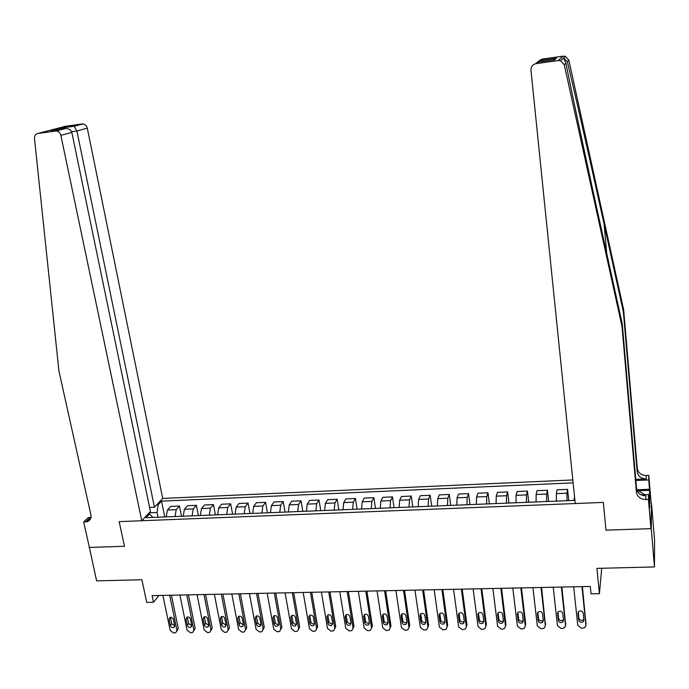 <?xml version="1.0" encoding="UTF-8"?>
<svg xmlns="http://www.w3.org/2000/svg" width="689" height="689" viewBox="0 0 689 689"><rect width="100%" height="100%" fill="white"/><g stroke="black" fill="none" stroke-linecap="round" stroke-linejoin="round"><path stroke-width="1.03" d="M572.826 479.957L162.699 498.431L87.296 128.145L76.901 130.988L71.63 131.72M651.484 503.444L650.916 528.652L605.976 530.16L651.26 528.644L651.484 503.444L654.55 540.254L654.472 566.944L596.924 568.382L599.413 593.677L601.73 568.261M89.329 547.23L96.606 580.87L141.9 579.733L146.731 602.401L153.501 602.272L158.918 595.477M651.26 528.644L654.472 566.944M599.413 593.677L591.059 593.84L590.309 586.451L152.088 595.623L153.501 602.272M89.114 547.454L124.476 546.274L119.171 521.642L603.331 502.419L575.237 503.53L530.952 70.114C530.935 66.635 532.606 64.482 535.964 63.655L558.185 60.546L563.068 56.162L565.35 56.334L568.856 60.184L623.64 309.749L637.299 468.365C638.195 472.912 641.192 475.298 646.299 475.522L648.805 475.401L651.148 503.452M152.992 517.43L149.487 513.977L145.99 517.715L573.954 500.421L574.54 496.666M149.487 513.977L148.057 514.037M156.765 504.753L158.177 504.692L161.51 501.136L164.74 516.957M573.127 482.86L161.51 501.136M605.976 530.16L603.331 502.419L605.976 530.16M158.039 517.224L157.066 512.487L149.203 512.814M567.021 500.696L566.944 493.195L567.598 489.362L568.761 500.627M166.195 516.896L167.427 510.015L170.7 506.415L179.45 506.045L181.5 516.276M183.205 516.207L184.394 509.3L187.563 505.692L196.382 505.313L198.398 515.596M200.361 515.518L201.489 508.585L204.564 504.959L213.461 504.581L215.433 514.907M217.655 514.821L218.74 507.853L221.703 504.227L230.677 503.84L232.624 514.209M235.113 514.115L236.138 507.121L238.997 503.487L248.049 503.091L249.952 513.512M252.708 513.4L253.681 506.381L256.437 502.737L265.558 502.341L267.427 512.805M270.458 512.685L271.38 505.64L274.024 501.98L283.222 501.583L285.057 512.091M288.364 511.961L289.225 504.891L291.757 501.213L301.041 500.817L302.833 511.376M306.424 511.229L307.234 504.133L309.645 500.447L319.016 500.042L320.764 510.652M324.648 510.497L325.389 503.366L327.697 499.671L337.136 499.267L338.85 509.92M343.027 509.748L343.716 502.591L345.895 498.888L355.421 498.483L357.091 509.18M361.57 508.999L362.19 501.816L364.257 498.104L373.869 497.691L375.496 508.439M380.276 508.241L380.836 501.032L382.774 497.303L392.472 496.89L394.065 507.69M399.146 507.483L399.646 500.24L401.463 496.502L411.247 496.08L412.789 506.932M418.189 506.716L418.628 499.439L420.316 495.692L430.177 495.27L431.684 506.165M437.403 505.933L437.773 498.629L439.332 494.874L449.288 494.444L450.744 505.399M456.79 505.149L457.091 497.82L458.521 494.047L468.563 493.617L469.976 504.624M476.349 504.365L476.581 497.002L477.882 493.221L488.01 492.781L489.379 503.84M496.089 503.564L496.252 496.166L497.415 492.377L507.638 491.937L508.956 503.048M516.009 502.763L516.104 495.331L517.12 491.533L527.447 491.085L528.713 502.247M536.111 501.945L536.137 494.487L537.015 490.68L547.428 490.232L548.651 501.437M556.402 501.127L556.35 493.634L557.082 489.819L567.598 489.362M546.635 501.523L546.627 494.047L547.428 490.232M526.439 502.341L526.499 494.891L527.447 491.085M506.424 503.151L506.553 495.736L507.638 491.937M486.589 503.952L486.796 496.571L488.01 492.781M466.935 504.744L467.202 497.389L468.563 493.617M447.462 505.528L447.798 498.207L449.288 494.444M428.153 506.312L428.558 499.017L430.177 495.27M409.025 507.087L409.499 499.826L411.247 496.08M390.069 507.853L390.594 500.619L392.472 496.89M371.276 508.611L371.871 501.411L373.869 497.691M352.647 509.36L353.302 502.186L355.421 498.483M334.182 510.11L334.897 502.961L337.136 499.267M315.881 510.85L316.656 503.728L319.016 500.042M297.734 511.582L298.57 504.494L301.041 500.817M279.751 512.306L280.638 505.252L283.222 501.583M261.923 513.029L262.862 505.993L265.558 502.341M244.242 513.744L245.241 506.742L248.049 503.091M226.715 514.45L227.766 507.474L230.677 503.84M209.335 515.157L210.446 508.206L213.461 504.581M192.102 515.846L193.264 508.93L196.382 505.313M175.015 516.543L176.229 509.645L179.45 506.045M158.177 504.692L157.066 512.487M581.955 586.623L585.917 625.242L585.073 627.369L582.937 628.153L581.309 628.17L577.744 625.336L573.704 586.795M586.02 624.277L582.377 586.615M583.91 620.066L583.221 621.797C581.042 622.882 579.527 622.331 578.674 620.134L577.95 613.21L578.674 611.444C580.844 610.385 582.351 610.945 583.195 613.124L583.91 620.066M583.833 619.351L583.437 619.816C581.275 620.901 579.768 620.35 578.906 618.162L578.252 611.91M623.64 309.749L623.407 312.126L604.158 224.502C590.439 161.949 574.23 90.173 567.348 61.7C563.791 57.902 562.87 57.411 564.575 60.227L565.893 63.155C571.81 92.929 588.027 168.693 602.324 233.425L622.27 323.925L636.541 488.415C637.471 493.117 640.589 495.598 645.903 495.847L645.826 499.551L648.452 499.447L650.916 528.652M622.27 323.925L622.021 326.517L636.403 492.058C637.342 496.795 640.486 499.292 645.826 499.551M635.758 479.398L646.23 478.933C641.097 478.709 638.074 476.306 637.17 471.741L623.407 312.126M540.064 60.546L556.54 58.229L539.142 60.796L541.916 59.142L563.068 56.162M565.893 63.155L564.282 64.783L622.021 326.517M636.92 489.793L649.52 489.259L649.503 490.284L638.436 490.749M649.236 503.022L649.736 507.655L649.503 490.284M649.339 503.022L648.53 494.556L648.452 499.447M648.805 475.401L648.737 479.94L635.852 480.509M649.52 489.259L648.737 479.94M641.192 494.857L648.53 494.556M564.282 64.783L560.588 60.735L558.185 60.546M649.882 494.823L648.556 494.874M539.142 60.796L535.508 63.741M555.627 58.47L553.112 60.021M556.54 58.229L554.18 59.865M149.591 507.431L154.448 507.225L76.901 130.988L74.145 126.259L82.904 123.942C85.169 124.304 86.633 125.699 87.296 128.145M154.448 507.225L162.699 498.431M89.381 547.445L124.476 546.274L119.171 521.642L141.762 520.738L150.435 511.505L71.828 132.374L60.865 135.38C60.158 132.822 58.625 131.358 56.265 130.979L37.904 133.451C35.535 134.019 34.39 135.673 34.476 138.411L58.91 370.88L90.888 514.812C91.43 518.206 90.233 520.479 87.305 521.651L83.67 522.012L89.381 547.445M55.37 131.005L64.249 128.662L50.995 130.522L60.606 128.016L73.689 126.173L82.043 123.968L65.24 126.337L37.904 133.451M83.67 522.012L88.321 517.551L90.965 517.439M141.762 520.738L60.865 135.38M82.043 123.968L82.904 123.942M90.741 518.292L89.191 518.55L85.686 521.935M64.249 128.662L65.567 128.524C69.046 128.671 71.139 129.954 71.828 132.374M50.995 130.522L51.701 130.428M60.606 128.016L62.096 128.964M73.689 126.173L74.145 126.259M561.389 587.054L565.531 625.483L564.661 627.653L562.603 628.385L560.984 628.411L557.435 625.586L553.224 587.226M565.643 624.699L561.88 587.045M563.516 620.341L562.801 622.098C560.657 623.132 559.167 622.572 558.323 620.41L557.573 613.511L558.323 611.72C560.467 610.712 561.948 611.289 562.767 613.434L563.516 620.341M563.447 619.721L563.085 620.126C560.949 621.159 559.459 620.6 558.624 618.446L557.935 612.133M541.02 587.484L545.344 625.733L544.439 627.937L542.45 628.618L540.848 628.644L537.317 625.836L532.924 587.648M545.447 625.112L541.58 587.467M543.311 620.608L542.57 622.391C540.46 623.373 538.987 622.804 538.169 620.677L537.377 613.813L538.152 611.996C540.271 611.04 541.726 611.625 542.536 613.735L543.311 620.608M543.251 620.083L542.915 620.427C540.805 621.409 539.341 620.841 538.522 618.722L537.799 612.349M520.832 587.906L525.328 625.982L524.398 628.204L522.477 628.85L520.893 628.868L517.379 626.077L512.814 588.07M525.423 625.509L525.724 624.01L521.461 587.889M523.287 620.875L522.529 622.684C520.445 623.614 518.998 623.037 518.197 620.944L517.379 614.114L518.171 612.271C520.255 611.367 521.694 611.953 522.477 614.037L523.287 620.875M523.235 620.427L522.925 620.729C520.85 621.659 519.411 621.082 518.61 618.998L517.844 612.581M500.834 588.32L505.502 626.223L504.537 628.48L502.694 629.083L501.118 629.1L497.613 626.318L492.885 588.492M505.571 625.896L505.95 624.26L501.532 588.311M503.452 621.142L502.669 622.968C500.61 623.855 499.189 623.269 498.397 621.211L497.553 614.407L498.362 612.555C500.421 611.686 501.833 612.28 502.608 614.33L503.452 621.142M503.401 620.772L503.125 621.022C501.075 621.909 499.654 621.323 498.87 619.273L498.069 612.814M636.774 489.69L644.671 494.711M481.017 588.733L485.848 626.465L484.867 628.738L483.084 629.307L481.516 629.324L478.037 626.559L473.136 588.897M485.9 626.275L486.356 624.51L481.775 588.725M483.79 621.409L482.989 623.252C480.956 624.096 479.553 623.511 478.786 621.478L477.908 614.7L478.734 612.831C480.767 612.004 482.154 612.607 482.92 614.631L483.79 621.409M483.747 621.099L483.506 621.306C481.482 622.158 480.087 621.564 479.311 619.54L478.467 613.055M461.372 589.147L466.367 626.697L465.368 628.997L463.645 629.531L462.095 629.548L458.633 626.792L453.569 589.31M466.393 626.637L466.935 624.759L462.198 589.129M464.3 621.667L463.482 623.528C461.484 624.337 460.106 623.734 459.339 621.736L458.435 614.993L459.279 613.107C461.277 612.323 462.655 612.926 463.404 614.915L464.3 621.667M464.265 621.418L464.059 621.59C462.061 622.4 460.683 621.805 459.925 619.807L459.046 613.288M441.907 589.551L447.066 626.938L446.05 629.255L444.379 629.755L442.846 629.772L439.393 627.033L434.173 589.715M447.686 625.001L447.066 626.938L447.686 625.001L442.803 589.534M444.991 621.926L444.155 623.795C442.183 624.57 440.822 623.967 440.073 621.995L439.134 615.286L440.004 613.382C441.968 612.633 443.328 613.244 444.06 615.208L444.991 621.926M444.965 621.736L444.784 621.874C442.82 622.649 441.46 622.046 440.71 620.074L439.797 613.529M422.624 589.956L427.938 627.171L426.904 629.505L425.294 629.979L423.769 629.996L420.333 627.266L414.959 590.12M427.947 627.266L428.61 625.242L423.571 589.939M425.854 622.184L425.01 624.07C423.063 624.802 421.72 624.2 420.979 622.253L420.014 615.57L420.893 613.658C422.831 612.943 424.166 613.554 424.898 615.492L425.854 622.184M425.828 622.046L425.681 622.15C423.744 622.89 422.409 622.279 421.668 620.341L420.721 613.77M403.504 590.361L408.973 627.403L407.922 629.746L406.372 630.194L404.865 630.211L401.437 627.49L395.908 590.516M408.999 627.55L409.697 625.483L404.521 590.335M406.88 622.434L406.028 624.329C404.107 625.035 402.781 624.423 402.049 622.503L401.058 615.854L401.945 613.933C403.866 613.244 405.175 613.865 405.899 615.777L406.88 622.434M406.872 622.348L406.76 622.425C404.839 623.123 403.521 622.52 402.798 620.6L401.816 614.02M384.557 590.757L390.181 627.627L389.121 629.987L387.614 630.418L386.116 630.435L382.714 627.722L377.029 590.912M390.207 627.843L390.956 625.724L385.633 590.731M388.079 622.692L387.209 624.596C385.315 625.267 384.014 624.656 383.291 622.753L382.274 616.13L383.17 614.2C385.056 613.546 386.357 614.166 387.063 616.061L388.079 622.692M388.071 622.641L387.993 622.692C386.107 623.364 384.806 622.753 384.083 620.858L383.075 614.261M365.781 591.145L371.552 627.86L370.475 630.228L369.02 630.633L367.538 630.65L364.145 627.946L358.314 591.308M371.578 628.118L372.379 625.956L366.91 591.128M369.442 622.942L368.563 624.845C366.694 625.491 365.411 624.88 364.696 623.002L363.646 616.414L364.55 614.476C366.419 613.847 367.702 614.467 368.4 616.336L369.399 622.959C367.538 623.597 366.247 622.985 365.54 621.116L364.498 614.51M347.17 591.541L353.087 628.084L352.001 630.461L350.589 630.84L349.125 630.857L345.749 628.17L339.772 591.696M353.121 628.394L353.965 626.189L348.358 591.515M350.081 625.104L350.968 623.218L350.081 625.104C348.238 625.724 346.963 625.104 346.266 623.252L345.189 616.689L346.102 614.743C347.945 614.149 349.211 614.769 349.9 616.621L350.968 623.218C349.125 623.838 347.859 623.218 347.161 621.366L346.076 614.76M328.722 591.92L334.776 628.308L333.683 630.693L332.322 631.055L330.866 631.072L327.499 628.394L321.384 592.075M334.811 628.669L335.707 626.422L329.962 591.894M332.649 623.433L331.762 625.354C329.945 625.948 328.687 625.328 327.99 623.493L326.887 616.965L327.809 615.01C329.626 614.442 330.875 615.062 331.564 616.888L332.649 623.433M332.658 623.493C330.858 624.053 329.609 623.433 328.937 621.624L327.826 615.001M310.429 592.307L316.63 628.532L315.528 630.917L314.21 631.262L312.763 631.279L309.421 628.618L303.16 592.462M316.673 628.936L317.603 626.654L311.729 592.282M314.494 623.674L313.598 625.603C311.807 626.172 310.567 625.552 309.878 623.734L308.75 617.232L309.671 615.286C311.462 614.734 312.703 615.355 313.383 617.163L314.494 623.674M314.511 623.769C312.737 624.268 311.523 623.64 310.868 621.874L309.731 615.251M292.3 592.686L298.638 628.747L297.536 631.141L296.253 631.469L294.823 631.486L291.49 628.833L285.091 592.833M298.681 629.195L299.663 626.878L293.66 592.661M296.494 623.915L295.598 625.845C293.824 626.396 292.601 625.767 291.912 623.976L290.767 617.499L291.688 615.544C293.462 615.019 294.685 615.647 295.357 617.43L296.494 623.915M296.52 624.036C294.771 624.484 293.592 623.846 292.954 622.124L291.791 615.501M274.325 593.065L280.802 628.971L279.691 631.365L278.451 631.675L277.03 631.692L273.714 629.057L267.186 593.212M280.845 629.453L281.87 627.102L275.738 593.031M278.657 624.156L277.753 626.086C276.005 626.611 274.79 625.991 274.11 624.217L272.939 617.766L273.86 615.811C275.609 615.303 276.814 615.932 277.486 617.697L278.657 624.156M278.675 624.303C276.969 624.699 275.807 624.053 275.195 622.365L273.998 615.751M256.515 593.436L263.12 629.186L262.009 631.589L260.795 631.882L259.391 631.899L256.084 629.272L249.427 593.582M263.164 629.703L264.231 627.326L257.97 593.401M260.959 624.389L260.054 626.327C258.332 626.835 257.126 626.206 256.454 624.449L255.257 618.033L256.187 616.078C257.91 615.587 259.107 616.216 259.77 617.964L260.959 624.389M260.985 624.561L259.167 624.492L257.781 623.183L256.368 615.992M238.85 593.806L245.585 629.401L244.466 631.804L243.295 632.089L241.908 632.097L238.609 629.479L231.823 593.952M245.628 629.944L246.74 627.55L240.358 593.772M243.424 624.63L242.519 626.559C240.805 627.05 239.626 626.422 238.954 624.69L237.731 618.291L238.661 616.336C240.366 615.871 241.546 616.5 242.209 618.231L243.424 624.63M243.45 624.82L240.125 622.847L238.911 616.474L237.731 618.291M221.333 594.168L228.197 629.608L227.086 632.02L225.949 632.287L224.562 632.304L221.29 629.694L214.365 594.314M228.24 630.237L229.403 627.765L222.9 594.142M226.026 624.863L225.122 626.801C223.434 627.266 222.263 626.637 221.6 624.923L220.359 618.558L221.29 616.595C222.969 616.147 224.14 616.776 224.795 618.489L226.026 624.863M226.061 625.069L222.814 623.089L221.582 616.741L220.359 618.558M203.97 594.538L210.963 629.824L209.844 632.226L208.741 632.485L207.372 632.502L204.108 629.901L197.063 594.676M210.998 630.521L212.203 627.989L205.58 594.504M208.784 625.095L207.88 627.024C206.209 627.481 205.055 626.852 204.392 625.147L203.126 618.808L204.056 616.853C205.718 616.422 206.872 617.051 207.527 618.748L208.784 625.095M208.819 625.319L205.649 623.33L204.392 617.008L203.126 618.808M186.753 594.891L193.867 630.03L192.748 632.433L191.68 632.683L190.319 632.7L187.072 630.116L179.907 595.038M193.902 630.797L195.151 628.204L188.416 594.857M191.68 625.319L190.775 627.257C189.13 627.688 187.985 627.068 187.33 625.379L186.039 619.066L186.969 617.111C188.605 616.689 189.751 617.327 190.405 619.006L191.68 625.319M191.714 625.569L188.631 623.562L187.348 617.266L186.039 619.066M169.675 595.253L176.918 630.237L175.798 632.64L174.756 632.881L173.413 632.898L170.174 630.323L162.888 595.391M176.944 631.072L178.244 628.42L171.389 595.218M174.722 625.543L173.826 627.481C172.198 627.903 171.061 627.274 170.407 625.603L169.098 619.325L170.019 617.361L170.881 617.189L173.215 618.679L174.722 625.543M174.765 625.801L171.75 623.795L170.45 617.525L169.098 619.325M556.35 493.634L566.944 493.195M536.137 494.487L546.627 494.047M516.104 495.331L526.499 494.891M496.252 496.166L506.553 495.736M476.581 497.002L486.796 496.571M457.091 497.82L467.202 497.389M437.773 498.629L447.798 498.207M418.628 499.439L428.558 499.017M399.646 500.24L409.499 499.826M380.836 501.032L390.594 500.619M362.19 501.816L371.871 501.411M343.716 502.591L353.302 502.186M325.389 503.366L334.897 502.961M307.234 504.133L316.656 503.728M289.225 504.891L298.57 504.494M271.38 505.64L280.638 505.252M253.681 506.381L262.862 505.993M236.138 507.121L245.241 506.742M218.74 507.853L227.766 507.474M201.489 508.585L210.446 508.206M184.394 509.3L193.264 508.93M167.427 510.015L176.229 509.645M586.132 623.244L585.917 625.242M578.674 620.134L578.906 618.162M577.95 613.21L578.054 612.314M604.158 224.502L606.733 253.449M636.541 488.415L636.403 492.058M637.17 471.741L637.299 468.365M554.723 59.797L537.954 62.148L535.964 63.655M568.856 60.184L567.348 61.7M646.23 478.933L646.299 475.522M565.807 623.502L565.531 625.483M558.323 620.41L558.624 618.446M557.573 613.511L557.728 612.487M545.679 623.76L545.344 625.733M538.169 620.677L538.522 618.722M537.377 613.813L537.592 612.659M525.724 624.01L525.328 625.982M518.197 620.944L518.61 618.998M517.379 614.114L517.646 612.84M505.95 624.26L505.502 626.223M498.397 621.211L498.87 619.273M497.553 614.407L497.889 613.029M486.356 624.51L485.848 626.465M478.786 621.478L479.311 619.54M477.908 614.7L478.312 613.219M466.935 624.759L466.367 626.697M459.339 621.736L459.925 619.807M458.435 614.993L458.917 613.417M440.073 621.995L440.71 620.074M439.134 615.286L439.694 613.623M428.61 625.242L427.938 627.171M420.979 622.253L421.668 620.341M420.014 615.57L420.652 613.839M409.697 625.483L408.973 627.403M402.049 622.503L402.798 620.6M401.058 615.854L401.773 614.045M390.956 625.724L390.181 627.627M383.291 622.753L384.083 620.858M382.274 616.13L383.067 614.269M372.379 625.956L371.552 627.86M364.696 623.002L365.54 621.116M363.646 616.414L364.498 614.536M353.965 626.189L353.087 628.084M346.266 623.252L347.161 621.366M345.189 616.689L346.093 614.821M335.707 626.422L334.776 628.308M327.99 623.493L328.937 621.624M326.887 616.965L327.843 615.105M317.603 626.654L316.63 628.532M309.878 623.734L310.868 621.874M308.75 617.232L309.749 615.38M299.663 626.878L298.638 628.747M291.912 623.976L292.954 622.124M290.767 617.499L291.809 615.656M281.87 627.102L280.802 628.971M274.11 624.217L275.195 622.365M272.939 617.766L274.024 615.932M264.231 627.326L263.12 629.186M256.454 624.449L257.591 622.606M255.257 618.033L256.394 616.207M246.74 627.55L245.585 629.401M238.954 624.69L240.125 622.847M229.403 627.765L228.197 629.608M221.6 624.923L222.814 623.089M212.203 627.989L210.963 629.824M204.392 625.147L205.649 623.33M195.151 628.204L193.867 630.03M187.33 625.379L188.631 623.562M178.244 628.42L176.918 630.237M170.407 625.603L171.75 623.795M583.221 621.797L583.437 619.816M565.35 56.334L560.588 60.735M90.724 518.352L87.305 521.651M56.265 130.979L65.567 128.524M61.045 128.102L52.657 130.29M74.05 126.225L60.959 128.068M562.801 622.098L563.085 620.126M542.57 622.391L542.915 620.427M522.529 622.684L522.925 620.729M502.669 622.968L503.125 621.022M482.989 623.252L483.506 621.306M463.482 623.528L464.059 621.59M444.155 623.795L444.784 621.874M425.01 624.07L425.681 622.15M406.028 624.329L406.76 622.425M387.209 624.596L387.993 622.692M368.563 624.845L369.399 622.959M331.762 625.354L332.666 623.536M313.598 625.603L314.52 623.855M295.598 625.845L296.528 624.165M277.753 626.086L278.683 624.475M260.054 626.327L260.993 624.777M242.519 626.559L243.458 625.078M225.122 626.801L226.061 625.371M207.88 627.024L208.819 625.664M190.775 627.257L191.714 625.948M173.826 627.481L174.748 626.223"/></g></svg>
